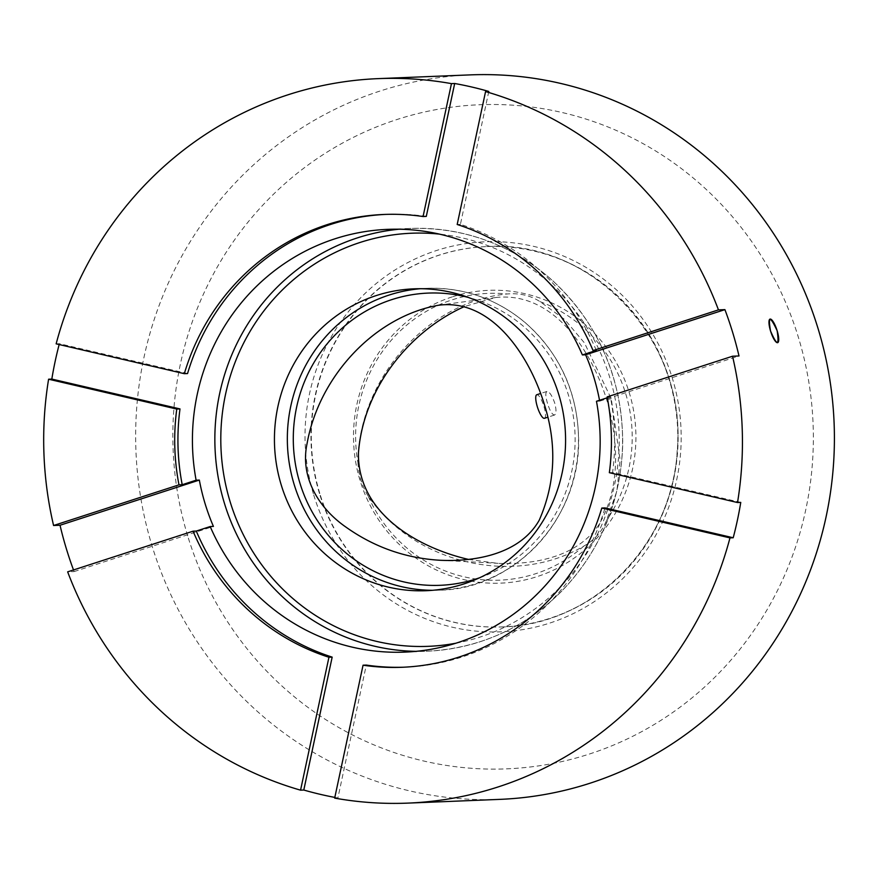 <?xml version="1.0" encoding="UTF-8"?>
<svg xmlns="http://www.w3.org/2000/svg" width="878" height="878" viewBox="0 0 878 878"><rect width="100%" height="100%" fill="white"/><g stroke="black" fill="none" stroke-linecap="round" stroke-linejoin="round"><path stroke-width="0.66" stroke-dasharray="4.39 3.29" d="M319.79 493.469A190.339 183.414 87.7 0 1 486.983 246.564A190.339 183.414 87.7 0 1 677.97 429.298A190.339 183.414 87.7 0 1 502.435 626.914A190.339 183.414 87.7 0 1 319.79 493.469M452.214 296.885A146.527 141.204 -92.3 0 0 371.229 507.44A146.527 141.204 -92.3 0 0 586.471 548.388A146.527 141.204 -92.3 0 0 618.189 366.038A146.527 141.204 -92.3 0 0 452.214 296.885M403.869 667.203A226.59 218.348 -92.3 0 0 405.482 667.137A226.59 218.348 -92.3 0 0 605.03 507.912M426.291 216.405A226.59 218.348 -92.3 0 0 387.099 214.331A226.59 218.348 -92.3 0 0 385.486 214.408M334.814 797.411A362.548 349.356 -92.3 0 0 337.898 797.981L366.28 665.074M740.758 502.403L612.581 472.551A226.59 218.348 -92.3 0 0 610.375 396.768L607.313 397.756M607.148 396.9L610.375 396.768M612.581 472.551L609.354 472.682M187.672 535.854A332.334 320.25 87.7 0 1 562.348 112.571A332.334 320.25 87.7 0 1 729.267 661.99A332.334 320.25 87.7 0 1 187.672 535.854M337.898 797.981L334.672 798.113M73.511 569.954A362.548 349.356 -92.3 0 0 74.114 571.589L67.661 571.852M470.323 74.882A362.548 349.356 -92.3 0 0 151.839 545.183A362.548 349.356 -92.3 0 0 499.736 799.375M56.148 343.836L59.375 343.704A362.548 349.356 -92.3 0 0 59.155 344.538M596.469 401.279L599.696 401.147A211.554 203.861 -92.3 0 0 599.531 400.28M187.552 373.556L59.375 343.704M596.294 350.421A226.59 218.348 -92.3 0 0 460.412 224.351L488.794 91.444M457.186 224.483L460.412 224.351M74.114 571.589L213.42 526.416M599.696 401.147L739.002 355.974M357.939 462.574C358.509 474.713 361.89 485.819 368.058 495.883C414.416 563.874 514.036 587.075 583.771 546.127C594.549 540.069 602.121 531.519 606.489 520.456L616.872 491.142L620.131 460.193L611.253 398.722L584.463 342.925L564.653 319.471L540.003 301.626C530.466 295.458 519.524 292.912 507.166 293.976C427.377 301.461 358.443 379.307 357.939 462.574A143.509 138.285 87.7 0 1 507.166 293.976M540.003 301.626A143.509 138.285 87.7 0 1 606.489 520.456M583.771 546.127A143.509 138.285 87.7 0 1 368.058 495.883M468.578 559.429L498.024 563.402C533.418 564.719 575.43 557.706 598.061 525.999C621.02 488.629 618.628 440.591 606.687 399.622C591.103 349.839 553.096 290.98 495.455 297.543L464.495 306.521M611.253 398.711L606.687 399.622M547.488 403.353C545.501 396.582 545.304 392.62 546.884 391.467C549.387 391.566 551.977 395.374 554.676 402.903C556.454 409.73 556.422 413.768 554.567 415.02C552.273 414.855 549.913 410.97 547.488 403.353M544.437 418.301A12.391 3.194 72 0 0 543.658 405.537A12.391 3.194 72 0 0 536.798 394.738M313.731 494.972A195.168 188.068 -92.3 0 0 631.798 569.054A195.168 188.068 -92.3 0 0 533.758 246.389A195.168 188.068 -92.3 0 0 313.731 494.972M319.46 493.48A190.339 183.414 87.7 0 1 486.664 246.575A190.339 183.414 87.7 0 1 677.651 429.309A190.339 183.414 87.7 0 1 502.106 626.936A190.339 183.414 87.7 0 1 319.46 493.48M455.967 643.201A206.725 199.196 -92.3 0 0 619.045 431.691A206.725 199.196 -92.3 0 0 439.362 234.108M398.93 229.224A211.554 203.861 87.7 0 1 410.136 228.445A211.554 203.861 87.7 0 1 622.403 431.559A211.554 203.861 87.7 0 1 427.301 651.202A211.554 203.861 87.7 0 1 416.073 651.344M420.342 288.719A151.06 145.561 87.7 0 1 426.785 288.313A151.06 145.561 87.7 0 1 578.361 433.348A151.06 145.561 87.7 0 1 439.044 590.181A151.06 145.561 87.7 0 1 432.58 590.301M479.717 577.724A146.231 140.908 -92.3 0 0 575.002 433.48A146.231 140.908 -92.3 0 0 468.336 297.433M402.256 667.269L405.482 667.137M383.873 214.462L387.099 214.331M486.983 246.564L486.664 246.575C593.177 239.178 688.122 342.969 677.157 451.007C672.603 544.821 592.387 625.301 502.106 626.936L502.435 626.914M404.879 652.113L427.301 651.202C479.366 648.425 524.199 628.385 561.799 591.081C600.925 550.122 621.24 500.811 622.743 443.138C622.315 378.067 598.741 323.719 552.032 280.082C511.007 244.216 463.716 227.007 410.136 228.445L387.703 229.356M426.137 590.707L439.044 590.181C510.162 589.884 578.657 523.332 578.657 441.612C578.24 393.3 560.23 353.483 524.649 322.138C495.971 298.542 463.354 287.271 426.785 288.313L413.878 288.84M440.591 560.296L498.024 563.314M438.473 305.248L495.455 297.576M546.884 391.467L540.716 393.465M554.567 415.02L547.707 417.237"/><path stroke-width="1.32" d="M770.544 331.017C767.899 315.74 770.105 315.652 777.151 330.743A12.391 3.194 -108 0 1 777.436 342.705A12.391 3.194 -108 0 1 770.544 331.017A12.391 3.194 -108 0 1 770.258 319.054A12.391 3.194 -108 0 1 777.151 330.743C779.379 346.162 777.173 346.25 770.544 331.017M53.58 525.505L178.98 484.843A226.59 218.348 87.7 0 1 176.774 409.06L48.597 379.208A362.548 349.356 87.7 0 0 53.58 525.505L60.033 525.242A362.548 349.356 -92.3 0 0 66.333 548.662A362.548 349.356 -92.3 0 0 73.511 569.954M178.98 484.843L182.207 484.711L196.112 480.2L199.339 480.068A211.554 203.861 -92.3 0 0 205.09 503.654A211.554 203.861 -92.3 0 0 213.42 526.416L210.193 526.548A211.554 203.861 -92.3 0 0 404.879 652.113A211.554 203.861 -92.3 0 0 596.469 401.279L607.313 397.756M182.207 484.711A226.59 218.348 -92.3 0 1 180.001 408.928L176.774 409.06M407.776 803.118A362.548 349.356 87.7 0 0 729.98 537.896L601.803 508.044A226.59 218.348 87.7 0 1 402.256 667.269A226.59 218.348 87.7 0 1 363.053 665.206L334.672 798.113A362.548 349.356 87.7 0 0 407.776 803.118L499.736 799.375A362.548 349.356 -92.3 0 0 834.1 422.955A362.548 349.356 -92.3 0 0 470.323 74.882L378.352 78.625A362.548 349.356 87.7 0 1 451.457 83.629L423.064 216.537A226.59 218.348 87.7 0 0 383.873 214.462A226.59 218.348 87.7 0 0 184.325 373.688L56.148 343.836A362.548 349.356 87.7 0 1 378.352 78.625M403.869 667.203A226.59 218.348 -92.3 0 1 366.28 665.074L363.053 665.206M601.803 508.044L605.03 507.912L733.207 537.764A362.548 349.356 -92.3 0 0 740.758 502.403L737.531 502.534L609.354 472.682A226.59 218.348 87.7 0 0 607.148 396.9L732.537 356.227A362.548 349.356 87.7 0 1 737.531 502.534M300.561 790.167L328.943 657.26A226.59 218.348 87.7 0 1 193.061 531.19L67.661 571.852A362.548 349.356 87.7 0 0 300.561 790.167L303.788 790.035L332.169 657.128A226.59 218.348 -92.3 0 1 196.288 531.058L193.061 531.19M328.943 657.26L332.169 657.128M485.567 91.575A362.548 349.356 87.7 0 1 718.456 309.879L593.067 350.552A226.59 218.348 87.7 0 0 457.186 224.483L485.567 91.575L488.794 91.444A362.548 349.356 -92.3 0 0 454.683 83.498L426.291 216.405L423.064 216.537M385.486 214.408A226.59 218.348 -92.3 0 0 187.552 373.556L184.325 373.688M210.193 526.548L196.288 531.058M303.788 790.035A362.548 349.356 -92.3 0 0 334.814 797.411M729.98 537.896L733.207 537.764M59.155 344.538A362.548 349.356 -92.3 0 0 51.824 379.076L48.597 379.208M454.683 83.498L451.457 83.629M732.537 356.227L739.002 355.974A362.548 349.356 -92.3 0 0 724.91 309.627L718.456 309.879M281.179 484.799A151.06 145.561 87.7 0 1 413.878 288.84A151.06 145.561 87.7 0 1 565.454 433.864A151.06 145.561 87.7 0 1 426.137 590.707A151.06 145.561 87.7 0 1 281.179 484.799M599.531 400.28A211.554 203.861 -92.3 0 0 585.615 354.8L582.388 354.931A211.554 203.861 -92.3 0 0 387.703 229.356A211.554 203.861 -92.3 0 0 196.112 480.2M180.001 408.928L51.824 379.076M582.388 354.931L596.294 350.421L593.067 350.552M544.075 403.562C557.113 444.114 555.489 483.01 539.202 520.259C520.347 553.425 477.083 561.887 440.591 560.296C406.02 558.375 374.511 547.345 346.053 527.184C318.813 508.351 299.738 477.204 307.113 443.346C319.021 376.86 374.017 316.782 438.473 305.248C491.087 298.213 529.083 354.975 544.075 403.562M60.033 525.242L199.339 480.068M585.615 354.8L724.91 309.627M464.495 306.521C408.665 331.599 363.229 388.965 358.443 452.916C357.434 513.806 418.872 548.037 468.578 559.429M540.716 393.465L536.798 394.738A12.391 3.194 72 0 0 537.303 406.657A12.391 3.194 72 0 0 544.437 418.301L547.707 417.237M439.362 234.108A206.725 199.196 -92.3 0 0 230.025 501.382A206.725 199.196 -92.3 0 0 455.967 643.201M416.073 651.344A211.554 203.861 87.7 0 1 224.296 502.874A211.554 203.861 87.7 0 1 398.93 229.224M432.58 590.301A151.06 145.561 87.7 0 1 294.086 484.272A151.06 145.561 87.7 0 1 420.342 288.719M468.336 297.433A146.231 140.908 -92.3 0 0 331.566 338.688A146.231 140.908 -92.3 0 0 299.815 482.779A146.231 140.908 -92.3 0 0 479.717 577.724"/></g></svg>
